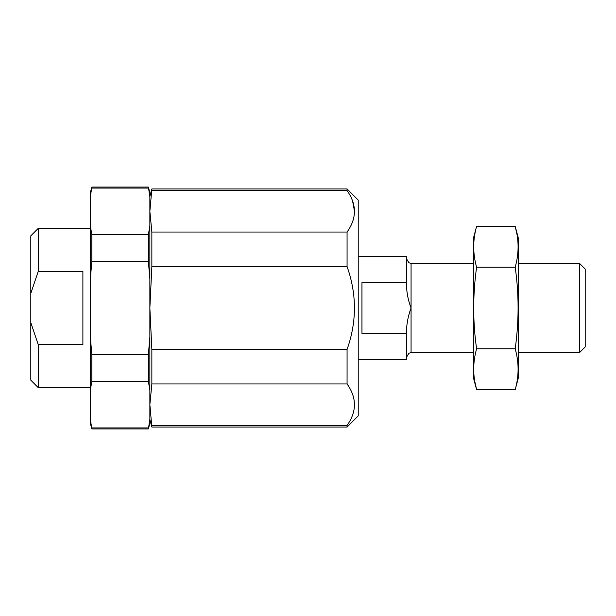 <?xml version="1.0" encoding="UTF-8"?>
<svg xmlns="http://www.w3.org/2000/svg" width="616" height="616" viewBox="0 0 616 616"><rect width="100%" height="100%" fill="white"/><g stroke="black" fill="none" stroke-linecap="round" stroke-linejoin="round"><path stroke-width="0.92" d="M347.07 383.953L347.07 349.434C356.88 321.822 356.88 294.194 347.07 266.566L347.07 232.047C356.887 218.256 356.887 204.45 347.07 190.614L347.07 188.935L358.227 200.1L358.227 415.9L347.07 427.065L347.07 425.387C356.887 411.596 356.887 397.79 347.07 383.953L151.859 383.953L149.865 404.666L151.859 427.065L149.865 419.627M151.859 383.953L151.859 349.434L149.865 308L151.859 266.566L151.859 232.047L149.865 211.334L151.859 188.935L149.865 196.373M347.07 349.434L151.859 349.434M347.07 266.566L151.859 266.566M347.07 232.047L151.859 232.047M347.07 190.614L151.859 190.614M347.07 425.387L151.859 425.387M352.552 200.839L354.508 211.334M358.227 359.344L406.599 359.344L406.599 328.459C407.107 321.437 408.593 314.614 411.065 308C408.523 301.332 407.03 294.51 406.599 287.541L406.599 256.656L358.227 256.656M406.599 282.644L361.954 282.644L361.954 333.356L406.599 333.356M579.494 263.348L579.494 352.652L585.2 346.939L585.2 269.061L579.494 263.348L518.225 263.348M476.607 226.365L473.573 237.676L473.573 378.324L476.607 389.635C472.749 376.03 472.749 362.424 476.607 348.818C472.749 321.952 472.749 294.741 476.607 267.182C472.749 253.576 472.749 239.97 476.607 226.365L515.192 226.365C519.057 239.97 519.057 253.576 515.192 267.182C519.049 294.048 519.049 321.259 515.192 348.818C519.057 362.424 519.057 376.03 515.192 389.635L476.607 389.635L474.79 381.466M517.017 234.534L515.192 226.365L518.225 237.676L518.225 378.324L515.192 389.635M476.607 267.182L515.192 267.182M476.607 348.818L515.192 348.818M38.238 387.626L30.8 380.18L30.8 322.584L38.238 344.637L38.238 387.626L90.336 387.626M30.8 322.584L30.8 235.82L38.238 228.374L38.238 271.363L82.891 271.363L82.891 344.637L38.238 344.637M30.8 293.416L38.238 271.363M149.865 419.203L148.371 428.928L149.865 423.346L149.865 390.136L148.371 381.412L148.371 354.508L149.865 337.06L149.865 278.94L148.371 261.492L148.371 234.588L149.865 225.864L149.865 196.797L148.371 187.071L91.83 187.071L90.336 196.797L90.336 192.654L91.83 187.071M149.865 390.136L149.865 337.06M149.865 278.94L149.865 225.864M149.865 196.797L149.865 192.654L148.371 187.071M91.83 381.412L90.336 390.136L90.336 337.06L91.83 354.508L91.83 381.412L148.371 381.412M91.83 261.492L90.336 278.94L90.336 225.864L91.83 234.588L91.83 261.492L148.371 261.492M148.371 354.508L91.83 354.508M148.371 234.588L91.83 234.588M148.371 188.072L91.83 188.072M90.336 423.346L90.336 419.203L91.83 428.928L90.336 423.346M90.336 390.136L90.336 419.203M90.336 278.94L90.336 337.06M90.336 196.797L90.336 225.864M148.371 427.928L91.83 427.928M473.573 352.652L411.065 352.652L411.065 263.348L408.916 262.801L406.599 258.882M347.07 188.935L151.859 188.935M347.07 427.065L151.859 427.065M411.065 352.652L408.916 353.199L406.599 357.118M473.573 263.348L411.065 263.348M579.494 352.652L518.225 352.652M38.238 228.374L90.336 228.374M148.371 428.928L91.83 428.928"/></g></svg>

